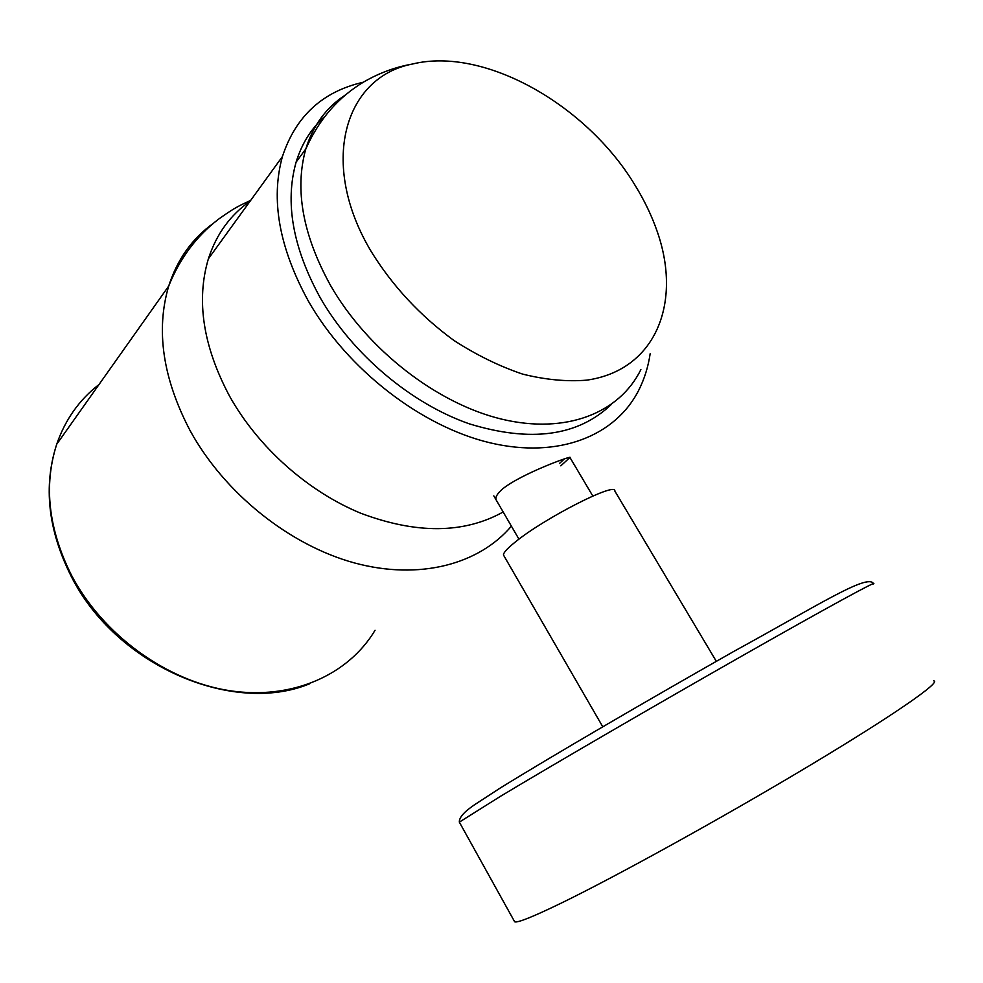 <?xml version="1.0" encoding="UTF-8"?>
<svg xmlns="http://www.w3.org/2000/svg" width="983" height="983" viewBox="0 0 983 983"><rect width="100%" height="100%" fill="white"/><g stroke="black" fill="none" stroke-linecap="round" stroke-linejoin="round"><path stroke-width="1.47" d="M514.17 920.899L514.687 921.821C517.574 922.976 532.884 916.832 560.617 903.414C615.518 876.775 722.53 817.745 808.296 766.347C894.284 714.85 941.837 681.637 933.69 680.875M503.91 555.776L503.505 555.063C503.235 552.938 507.019 548.698 514.871 542.346C543.734 518.471 616.673 481.265 614.83 491.045L716.324 661.338M560.814 465.831L569.956 457.476C573.286 455.031 521.961 473.29 502.534 488.969C497.361 493.54 495.199 497.128 496.059 499.733M564.598 458.705L559.425 463.497M611.094 404.664C577.881 436.219 530.648 442.62 469.37 423.857C411.336 403.694 352.971 354.777 320.286 297.849C292.774 247.691 284.726 202.424 296.129 162.072C301.818 143.555 311.316 128.392 324.636 116.584M503.161 511.983C464.001 533.769 416.571 534.199 360.847 513.261C307.962 491.561 258.038 447.24 229.469 395.977C203.051 346.163 196.022 300.442 208.384 258.799C216.383 234.187 230.292 214.982 250.1 201.183M650.168 353.659C648.239 366.708 644.467 378.799 638.889 389.932C615.85 435.788 558.922 459.098 490.124 442.829C421.461 426.573 347.49 369.682 308.343 301.068C279.147 247.704 270.509 199.537 282.416 156.555C295.686 116.227 322.633 91.456 363.28 82.24M634.686 184.657C586.384 104.776 484.287 46.398 412.381 64.042C344.062 77.141 318.701 163.854 371.193 251.513C392.647 286.164 420.233 315.813 453.937 340.462C476.546 355.06 499.413 366.266 522.551 374.081C545.319 379.77 566.712 381.797 586.728 380.151C655.55 370.394 682.19 303.096 657.344 231.877C651.84 215.879 644.283 200.139 634.686 184.657M514.687 921.821L459.344 822.132L500.482 796.304C552.065 765.29 656.275 704.688 742.104 655.907C828.116 607.003 878.47 579.638 873.568 583.939M98.976 384.562C79.34 399.712 65.247 419.618 56.707 444.279C43.498 485.442 48.4 529.051 71.427 575.141C102.76 634.932 166.594 680.949 229.432 690.656C292.393 700.326 348.474 674.768 375.051 630.287M345.328 95.032C326.27 107.442 313.098 125.406 305.811 148.937C294.47 189.436 302.739 234.974 330.595 285.562C367.642 350.034 437.189 403.644 501.649 419.139C566.245 434.646 619.622 412.897 640.879 369.596M213.323 223.35C192.152 238.537 177.272 259.438 168.707 286.053C155.658 330.263 162.797 378.455 190.112 430.652C224.554 493.429 289.567 545.209 354.433 562.927C419.409 580.535 478.979 564.402 511.393 526.151M459.344 822.132C459.024 817.598 464.136 811.774 474.691 804.659L500.101 788.12C550.713 756.738 650.599 698.557 734.166 651.213C818.2 605.196 867.485 573.433 873.494 583.583M493.81 495.887L518.963 539.176M503.505 555.063L602.776 726.806M569.943 457.476L592.81 496.034M208.384 258.799L282.416 156.555M250.702 200.36L241.081 204.919C237.653 206.823 233.487 208.445 218.337 219.332C196.256 236.35 179.717 258.59 168.707 286.053L56.707 444.279C43.191 485.995 47.97 529.923 71.071 576.05C115.945 665.823 233.032 715.501 309.522 683.824M296.129 162.072L305.811 148.937C318.971 119.398 338.385 97.01 364.066 81.773C379.377 72.926 395.473 67.016 412.381 64.042"/></g></svg>
